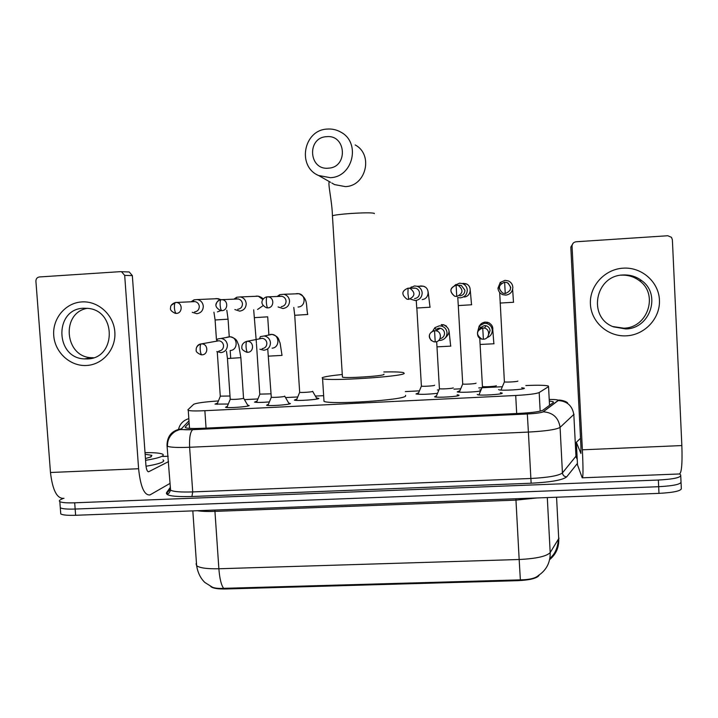 <?xml version="1.0" encoding="UTF-8"?>
<svg xmlns="http://www.w3.org/2000/svg" width="718" height="718" viewBox="0 0 718 718"><rect width="100%" height="100%" fill="white"/><g stroke="black" fill="none" stroke-linecap="round" stroke-linejoin="round"><path stroke-width="1.08" d="M247.575 404.961L249.218 405.652C247.118 406.864 227.489 408.228 225.524 407.294L227.229 406.379M288.654 402.96L290.395 403.624C288.69 404.844 268.622 406.209 266.575 405.239L268.218 404.333M457.151 394.765L459.053 395.304C459.125 396.542 436.975 397.916 434.578 396.821L436.068 395.923M500.338 392.674L502.232 393.177C502.815 394.415 480.028 395.797 477.551 394.667L477.246 394.406M228.207 404.019L215.023 404.117L217.482 403.085M269.205 401.945C261.657 402.52 256.757 402.583 254.522 402.125L256.909 401.102M316.387 397.817L318.909 398.481C317.437 399.702 296.426 401.093 294.362 400.114L296.687 399.1M437.19 393.338C427.632 394.388 420.56 394.595 415.991 393.967L418.235 392.961M480.234 391.059C474.526 392.145 459.026 392.692 457.249 391.884L459.502 390.87M521.681 387.738L524.346 388.259C525.217 389.497 501.37 390.915 498.884 389.775L498.579 389.542M218.371 400.949C204.729 401.874 196.499 402.986 193.68 404.306L187.883 409.807L188.26 410.391C190.485 411.001 196.023 411.109 204.863 410.705L515.712 395.483C528.511 394.756 536.337 393.778 539.182 392.531L548.552 386.634L548.265 385.961C544.908 385.171 537.441 385.036 525.863 385.548M210.76 586.489L210.912 586.66C212.995 588.347 218.012 589.119 225.964 588.975L517.947 580.665C529.283 580.126 536.22 578.493 538.76 575.782L539.317 574.894M502.044 386.742L478.762 387.908M460.4 388.824L453.929 389.147M438.68 389.91L437.325 389.982M419.132 390.888L405.329 391.579M323.306 395.681L315.381 396.085M297.584 396.973L285.531 397.575M257.798 398.966L244.452 399.63M479.839 389.784L480.755 389.856M680.754 476.061L681.005 481.572C681.615 484.12 674.175 485.835 658.675 486.705L75.157 509.044C67.223 509.304 62.269 508.882 60.294 507.788L60.186 506.387M196.05 563.747L196.624 565.694C197.818 572.82 200.582 578.421 204.899 582.495L212.483 587.261C215.023 588.257 218.739 588.616 223.639 588.338L520.362 579.866C529.516 579.74 535.565 578.259 538.5 575.423C546.479 570.074 550.374 562.463 550.185 552.6L559.008 538.15M681.059 482.649L681.31 488.123C681.92 490.753 674.48 492.503 658.989 493.374L75.623 515.282C67.689 515.524 62.735 515.084 60.761 513.953L60.653 512.508M189.13 422.947L185.289 427.075L185.666 427.757C187.901 428.493 193.438 428.673 202.27 428.296L519.428 413.389C532.271 412.679 540.107 411.611 542.925 410.184L553.443 402.439L553.147 401.676L549.548 401.039M679.811 474.015L680.7 475.02C681.31 477.488 673.861 479.166 658.361 480.037L74.69 502.806C66.747 503.067 61.793 502.672 59.827 501.622C58.903 501.011 59.298 500.293 61.003 499.477L62.969 498.543M575.818 453.543L576.922 453.498M681.005 481.572C681.615 484.12 674.175 485.835 658.675 486.705L75.157 509.044C67.223 509.304 62.269 508.882 60.294 507.788L60.761 513.953M623.152 268.164C641.641 266.863 658.729 281.824 659.438 300.016C660.425 318.2 644.872 334.965 626.428 335.827C608.002 336.957 591.183 322.095 590.411 304.064C589.37 286.051 604.646 269.196 623.152 268.164M625.737 328.943C650.131 328.745 661.556 294.488 641.677 280.621C636.211 276.529 630.027 274.644 623.125 274.985C595.051 275.434 587.342 317.401 613.45 326.843L625.737 328.943M621.133 275.182L621.169 275.173C627.954 274.841 634.03 276.69 639.397 280.711C658.927 294.335 647.708 327.991 623.745 328.18L612.813 326.564M577.505 464.869L582.217 477.82C583.195 478.188 583.249 468.845 582.379 449.809L572.049 246.274L570.81 247.091L580.943 446.434L580.907 453.444L576.348 442.288L577.505 464.869M582.567 477.802L678.95 473.988C681.508 474.302 682.477 464.824 681.858 445.564L672.38 239.74L671.483 237.335L667.812 235.746L576.114 241.76C573.529 242.181 572.174 243.689 572.049 246.274M570.81 247.091L573.278 243.061M580.53 438.276L576.348 442.288M145.018 452.645C154.325 452.546 160.177 453.049 162.582 454.153C163.767 454.781 163.471 455.535 161.721 456.406C158.938 457.716 153.562 459.017 145.566 460.31M162.995 459.888C164.171 460.543 163.883 461.324 162.133 462.221C159.36 463.577 153.993 464.914 146.014 466.233M145.135 454.279L151.866 455.329L151.085 456.872L145.44 458.542M326.484 136.689C306.64 137.524 308.713 170.426 328.431 168.165C348.311 167.447 346.291 134.356 326.484 136.689M330.298 177.678L318.586 175.497C296.794 166.486 303.561 129.832 327.282 129.069C332.156 128.719 336.706 129.761 340.933 132.193C361.073 142.702 352.924 177.149 330.298 177.678M342.405 376.546L342.441 377.138C346.121 378.467 382.73 376.115 383.968 374.473L383.95 374.15M383.816 371.96C394.065 371.753 400.626 371.978 403.489 372.606L404.252 373.414C402.861 376.591 329.679 381.357 322.579 378.718L322.167 377.695C324.581 376.672 331.204 375.613 342.046 374.5M405.553 395.331L405.589 396.013C404.243 400.043 331.151 404.88 324.006 401.389L322.579 378.718M504.377 381.653L504.404 381.877C505.813 382.425 518.261 381.671 517.857 381.079M497.987 288.187C498.301 291.284 499.89 293.447 502.771 294.667L505.813 295.116C510.292 294.398 512.634 291.786 512.849 287.281C512.562 284.319 511.081 282.201 508.389 280.926L505.014 280.352L500.213 282.488L497.987 288.187M510.076 290.359L510.767 287.415L508.147 283.107M462.688 383.78L462.706 384.004C464.07 384.534 476.187 383.789 476.052 383.188L476.052 383.152M457.689 297.53L460.337 297.853C464.77 297.135 467.086 294.542 467.283 290.063C466.96 286.94 465.354 284.777 462.455 283.583L459.511 283.161L454.593 285.468M459.861 295.879C463.083 295.358 464.77 293.474 464.914 290.216L461.369 285.495L459.26 285.199M458.281 305.536L462.715 384.004L459.296 392.172M421.376 385.889L421.403 386.113C422.714 386.625 434.516 385.88 434.632 385.288L434.632 385.207M410.552 299.137L415.318 300.564C419.707 299.855 421.996 297.27 422.175 292.809C421.825 289.569 420.12 287.379 417.068 286.258L414.466 285.952L409.745 288.089M414.537 298.616C417.723 298.105 419.393 296.229 419.518 292.989C419.258 290.611 418.011 289.022 415.776 288.214L413.918 287.99M299.639 392.1L299.657 392.306C300.833 392.782 311.809 392.055 312.635 391.454L312.626 391.274M278.081 306.954L282.937 308.525C287.191 307.834 289.399 305.294 289.542 300.905C289.112 297.423 287.227 295.215 283.906 294.281L279.823 294.631L277.336 296.354M281.268 306.667C284.355 306.164 285.961 304.315 286.069 301.129C285.746 298.589 284.373 296.983 281.95 296.31L280.585 296.202M294.721 315.256L299.666 392.315L296.363 400.375M234.849 309.548L239.686 311.127C243.896 310.445 246.068 307.914 246.202 303.543C245.744 300.016 243.833 297.808 240.458 296.929L236.752 297.234L234.086 299.029M237.721 309.296C240.781 308.794 242.361 306.963 242.46 303.786C242.128 301.21 240.727 299.603 238.268 298.966L237.03 298.885M259.781 394.137L271.063 393.832M192.271 312.303L196.849 313.703C201.013 313.021 203.167 310.508 203.293 306.164C202.817 302.601 200.869 300.393 197.459 299.55L194.075 299.819L191.275 301.677M194.605 311.899C197.638 311.406 199.2 309.575 199.29 306.415C198.94 303.822 197.522 302.215 195.036 301.605L193.896 301.542M220.273 396.156L229.993 396.013M482.424 386.284L482.46 386.544C483.941 387.11 496.605 386.338 496.326 385.701M487.037 337.631C490.493 336.338 492.234 333.861 492.279 330.19C491.902 326.78 490.071 324.545 486.786 323.495L484.488 323.271L479.202 325.945L477.632 331.913M488.68 334.507L490.071 330.612C489.793 328.117 488.455 326.493 486.05 325.73L484.417 325.577L480.566 327.525L479.588 329.32M439.407 388.465L439.443 388.716C440.87 389.273 453.184 388.501 453.193 387.864L453.184 387.801M438.752 340.386L440.134 340.44C444.532 339.758 446.829 337.191 447.027 332.739C446.605 329.23 444.702 326.986 441.292 326.008L439.299 325.855L434.928 327.623L432.694 331.097M439.972 338.734C442.916 338.052 444.442 336.204 444.532 333.17C444.227 330.612 442.826 328.979 440.331 328.279L438.913 328.171L435.736 329.454L434.928 327.623M271.269 396.991L271.305 397.225C272.526 397.709 283.682 396.955 284.687 396.318L284.669 396.103M259.898 349.226L263.91 350.231C268.137 349.567 270.318 347.054 270.462 342.692C269.95 338.959 267.886 336.724 264.251 335.979L260.356 336.616L259.566 338.663M262.115 348.67C265.184 348.185 266.773 346.354 266.872 343.186C266.495 340.467 264.987 338.842 262.339 338.304L259.97 338.573M230.2 399.073L230.209 399.298C234.642 399.549 239.085 399.244 243.546 398.382L240.853 357.519L238.699 345.134C236.859 341.705 237.748 338.86 230.236 336.787L228.683 336.787M216.818 351.533L220.929 352.619C225.12 351.955 227.274 349.46 227.409 345.116C226.879 341.364 224.788 339.138 221.144 338.429L217.59 338.968L216.486 341.05M218.855 351.075C221.898 350.599 223.46 348.777 223.558 345.627C223.172 342.89 221.647 341.265 218.99 340.763L216.917 340.969M227.453 358.408L230.227 399.298L226.888 407.501M81.816 301.919C98.178 300.761 113.722 314.87 114.835 331.949C116.19 349.02 102.862 364.726 86.528 365.48C70.211 366.494 54.9 352.475 53.733 335.53C52.333 318.613 65.437 302.825 81.816 301.919M87.363 358.919C115.921 358.713 116.899 311.029 88.287 308.399L83.611 308.228C54.038 308.794 54.981 358.219 84.473 358.901L87.363 358.919M162.753 456.486L168.183 456.244M170.094 483.358L149.972 494.926C144.291 495.537 140.504 486.804 138.601 468.737L124.69 275.398L121.513 271.7L120.534 271.637L39.4 276.96C37.121 277.354 35.954 278.755 35.909 281.178L50.475 472.498L138.601 468.737M64.001 498.328C57.072 498.983 52.567 490.367 50.475 472.498M93.502 357.743L91.554 357.69C64.485 357.178 60.68 312.617 87.416 308.3M128.271 271.916L129.231 271.978L132.345 275.604L145.916 465.156C146.382 469.662 147.325 471.843 148.761 471.708L168.559 461.593M549.53 405.329L548.552 386.634M517.947 580.665L517.902 579.902M538.76 575.782L538.733 575.28M225.964 588.975L225.91 588.239M540.169 411.154L539.182 392.531M516.682 413.523L515.712 395.483M206.066 428.116L204.863 410.705M549.62 559.627C555.929 554.431 558.972 547.646 558.748 539.263L556.558 497.215M223.639 588.338C221.234 585.152 219.645 578.627 218.873 568.755L519.168 559.501L520.362 579.866M192.819 510.875L196.624 565.694C199.676 567.974 207.089 568.988 218.873 568.755L214.942 511.387C207.529 511.638 201.632 511.413 197.279 510.713M536.92 497.96L515.964 500.123L519.168 559.501C536.211 558.658 546.551 556.36 550.185 552.6L547.295 497.565M658.989 493.374L658.361 480.037M75.623 515.282L74.69 502.806M515.883 498.75L515.964 500.123L214.942 511.387L214.826 510.049M188.987 420.829L181.403 428.817C181.142 429.678 184.93 429.956 192.756 429.66L527.326 413.972C535.951 413.496 541.219 412.778 543.122 411.809L558.344 400.294C557.841 399.729 554.879 399.441 549.467 399.441M178.369 430.028C179.59 424.185 183.081 420.398 188.834 418.648M577.425 463.406L566.681 476.86C562.732 480.055 550.894 482.173 531.149 483.214L191.921 496.515C174.097 496.955 165.616 495.707 166.477 492.772L170.372 487.307M574.032 414.25L560.076 427.372L562.436 472.92L576.168 455.957M543.122 411.809L543.248 411.8C552.995 412.545 558.604 417.741 560.076 427.372C556.477 429.543 545.913 431.114 528.394 432.074L530.871 478.475C548.355 477.551 558.873 475.702 562.436 472.92C562.804 475.334 564.222 476.644 566.681 476.86M558.209 400.545L558.326 400.545C567.319 401.209 572.488 405.966 573.844 414.816L575.98 456.711L577.218 459.296M170.435 488.177L170.579 490.179C173.577 491.722 180.954 492.297 192.711 491.911L530.871 478.475L531.149 483.214M192.738 429.669C190.261 431.769 189.22 437.639 189.615 447.269C177.84 447.736 170.462 447.404 167.482 446.273C167.33 439.712 170.058 434.695 175.65 431.204C181.331 428.924 176.736 429.696 192.738 429.669L527.326 413.981L528.394 432.074L189.615 447.269L192.711 491.911L191.921 496.515M166.477 492.772L167.321 493.401C168.075 494.415 169.161 493.347 170.579 490.179L166.998 445.151C167.285 435.808 172.087 430.36 181.403 428.817M170.417 487.926L167.034 492.692L170.013 489.676M185.325 427.569L185.289 427.075M582.379 449.809L681.858 445.564M332.479 216.351L332.434 215.75C334.857 214.969 340.826 214.224 350.33 213.515C363.523 212.69 371.511 212.618 374.293 213.327L374.32 213.65M331.806 183.018L334.588 184.607L345.349 186.608C366.135 186.142 373.638 154.585 355.159 144.928M505.248 293.545C511.557 290.862 512.203 287.209 507.195 282.605L504.628 282.174C498.256 284.974 497.664 288.645 502.869 293.186L505.248 293.545L504.628 282.174M500.105 303.059L513.63 302.269M456.747 296.48C463.101 293.626 463.64 289.964 458.344 285.477L456.109 285.163C449.692 288.106 449.217 291.795 454.673 296.22L456.747 296.48L456.109 285.163M457.779 297.557L458.29 305.581L471.69 304.764M464.268 297.001C471.214 296.489 472.471 285.764 465.811 283.736L463.065 283.341M408.766 299.37C415.139 296.408 415.578 292.729 410.077 288.358L408.048 288.169L407.941 293.788L408.766 299.37L406.944 299.182C401.165 294.551 401.533 290.88 408.048 288.169L415.776 288.214M416.26 300.438L416.718 308.022L430.136 307.223M420.595 285.979L419.366 286.249M422.238 299.541C429.283 299.011 430.288 287.99 423.44 286.231L421.017 285.944M267.859 307.878C273.971 307.798 274.626 297.898 268.568 296.911L266.997 296.857C266.423 297.512 266.207 299.361 266.351 302.422C266.647 305.787 267.141 307.609 267.859 307.878L266.531 307.789C257.232 302.897 264.466 296.848 266.997 296.857L281.95 296.31M296.785 293.626L295.762 293.841M298.06 307.035L298.473 306.99C305.653 306.451 306.092 294.892 298.966 293.725L297.198 293.59M293.788 307.457L294.721 315.292L307.753 314.484M238.268 298.966L220.964 299.693C220.273 300.348 220.004 302.197 220.148 305.24C220.462 308.587 221.036 310.391 221.871 310.652C227.992 310.571 228.512 300.591 222.436 299.729L221.126 299.639C218.434 299.998 216.791 301.524 216.19 304.235M221.871 310.652L220.659 310.589C210.984 305.392 218.64 299.81 220.964 299.693L221.126 299.639M254.737 317.634L267.706 316.826M256.272 296.13L255.348 296.319M257.565 309.467L263.093 305.626M262.824 299.487L258.3 296.193L256.685 296.094M195.036 301.605L175.407 302.502C174.618 303.158 174.294 305.006 174.429 308.031C174.761 311.352 175.407 313.147 176.368 313.398C182.48 313.317 182.884 303.274 176.799 302.511L175.605 302.449L171.297 305.258M176.368 313.398L175.255 313.344C171.449 311.522 169.897 309.727 170.57 307.95C170.346 305.572 171.961 303.75 175.407 302.502L175.605 302.449M215.104 319.986L228.073 319.178L229.257 336.814M216.136 298.607L215.301 298.778M217.446 311.89L220.956 310.562M220.588 299.702L216.54 298.571M486.05 325.73L484.479 328.099L482.738 327.973L483.376 339.228C489.64 339.183 490.627 329.356 484.479 328.099L482.747 327.938C476.375 328 475.549 338.025 481.823 339.102L483.358 339.228M481.823 339.102C475.729 334.552 476.025 330.845 482.738 327.973L482.747 327.938M480.109 344.469L494.038 343.769M491.974 332.721C493.939 327.83 492.485 324.348 487.612 322.283L484.946 322.104C480.71 323.037 478.619 325.667 478.682 329.975M440.331 328.279L436.077 330.783L434.543 330.702L435.216 341.903C441.543 341.849 442.324 331.824 436.077 330.783L434.569 330.666C429.041 332.551 427.964 335.871 431.347 340.646M435.189 341.903L433.878 341.813C426.6 338.537 428.888 331.86 434.543 330.702L434.569 330.666M437.02 346.848L450.823 346.139M445.232 337.954C450.76 332.784 450.213 328.377 443.571 324.724L441.193 324.608M247.656 352.296C254.01 352.233 254.235 341.849 247.898 341.337L246.821 341.346C246.175 342.028 245.915 343.94 246.068 347.081C246.364 350.411 246.893 352.152 247.656 352.296M268.595 356.137L282.03 355.401L280.074 342.962C278.297 339.524 279.598 336.796 272.041 334.409L270.372 334.4M272.131 348.176C279.858 347.62 279.787 335.046 272.041 334.409L264.251 335.979M268.954 334.732L267.814 335.261M262.339 338.304L246.821 341.346C241.975 342.809 241.634 346.462 241.921 347.359C241.374 348.993 242.998 350.626 246.804 352.269L247.548 352.296M218.99 340.763L201.121 343.931C200.349 344.622 200.044 346.525 200.187 349.648C200.501 352.96 201.103 354.692 201.991 354.827C208.319 354.764 208.444 344.344 202.126 343.913L201.237 343.886C198.733 344.182 197.127 345.564 196.418 348.033M201.857 354.836L201.211 354.809C197.324 353.157 195.664 351.533 196.247 349.926C195.987 349.145 196.095 345.591 201.121 343.931L201.237 343.886M230.451 350.501C238.161 349.935 237.972 337.316 230.236 336.787L221.144 338.429M226.484 351.344L227.462 358.533L240.826 357.663M227.543 337.029L226.484 337.469M148.15 471.708L148.841 471.672M132.345 275.604L124.69 275.398M189.507 428.35L188.26 410.391M524.041 388.052L524.068 388.51M501.918 392.934L501.945 393.41M458.757 395.026L458.784 395.501M549.8 558.739L553.345 554.754C556.127 551.029 557.796 546.066 558.371 539.855M553.192 402.627L553.147 401.676M527.326 413.981C535.96 413.505 541.264 412.778 543.248 411.8L558.577 400.285C557.168 399.684 564.842 400.159 567.642 402.924M59.827 501.622L60.294 507.788M641.677 280.621L639.397 280.711M150.268 457.213L151.866 455.329M330.594 182.327L318.586 175.497M342.441 377.138L332.434 215.75C332.048 200.753 327.623 183.494 329.329 181.609M507.195 282.605L504.628 282.219C498.337 284.741 497.753 288.403 502.869 293.186M499.683 292.486L504.386 381.877L500.94 390.071M512.652 289.39L513.478 302.26M499.207 287.927L497.978 287.963M501.227 283.556L500.213 282.488M461.369 285.495L456.074 285.208C449.692 287.81 449.226 291.481 454.673 296.22M462.455 283.583L466.556 284.05M470.308 290.745L471.538 304.746M456.011 285.172L455.697 284.507M421.403 386.113L418.02 394.254M421.394 386.104L416.844 308.04M417.068 286.258L423.44 286.231L425.227 287.083M428.179 291.957L430.001 307.205M411.468 288.044L411.261 286.922M312.626 391.31L317.069 399.002M283.906 294.281L298.966 293.725C308.659 298.446 305.724 305.356 307.717 314.457M279.123 296.274L279.823 294.631M268.882 334.75L267.706 316.862M253.687 309.835L256.416 343.042M259.808 394.344L256.523 402.376M259.79 394.344L256.47 343.922M240.458 296.929L258.3 296.193C260.903 296.974 262.501 297.934 263.093 299.065M235.737 298.948L236.752 297.234M230.675 357.986L230.173 350.528M213.928 312.195L215.113 320.022L216.441 339.632M217.267 351.793L220.282 396.354L217.033 404.36M197.459 299.55L218.03 298.652L220.956 299.657M226.816 310.23L228.073 319.178M192.738 301.605L194.075 299.819M486.786 323.495L487.612 322.283L489.514 323.082M492.835 330.334L493.867 343.698M479.75 338.187L482.442 386.535L478.942 394.909M480.566 327.525L479.202 325.945M441.292 326.008L443.571 324.724L446.47 326.107M449.127 331.456L450.662 346.058M439.443 388.716L435.97 397.063M439.416 388.716L436.67 341.624M284.768 396.264L289.246 403.992M271.305 397.225L267.94 405.455M271.287 397.216L267.76 349.235M243.68 398.31L248.168 405.975M148.231 471.735L148.761 471.708M121.513 271.7L129.231 271.978M84.473 358.901L91.554 357.69"/></g></svg>
